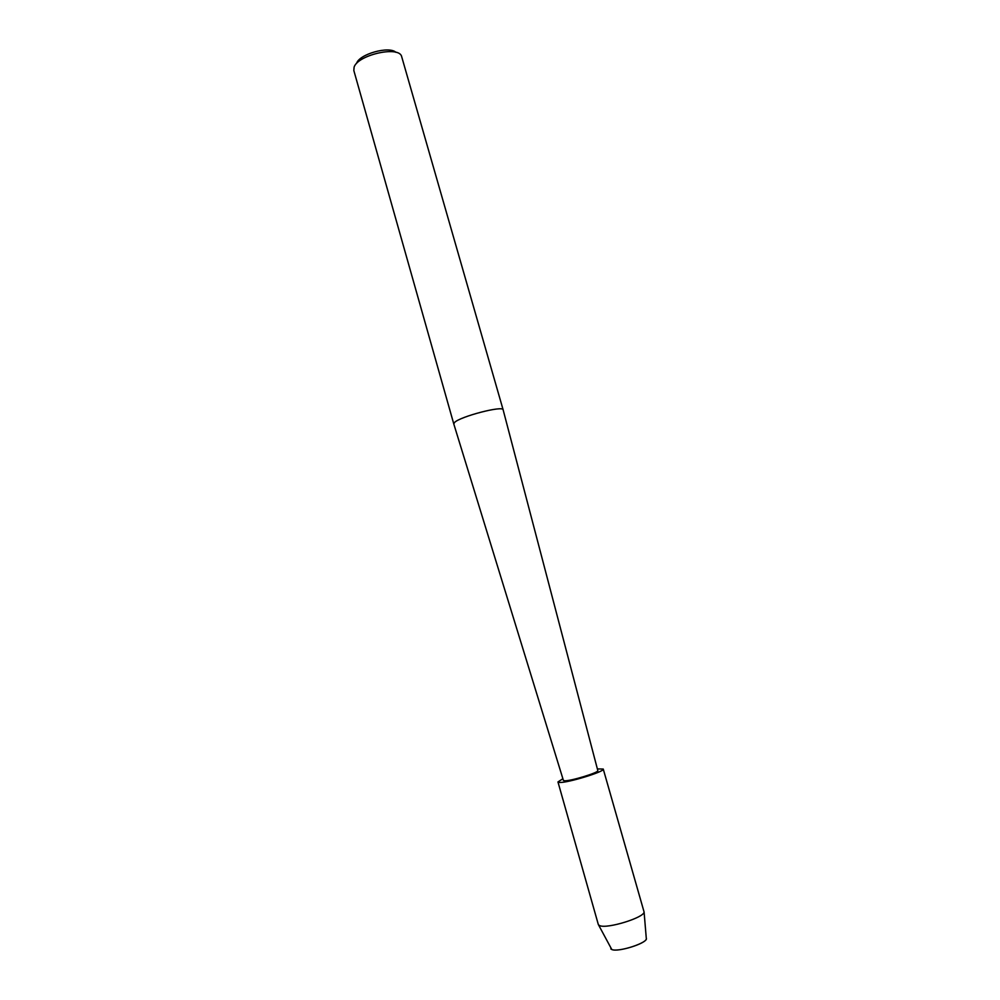 <?xml version="1.0" encoding="UTF-8"?>
<svg xmlns="http://www.w3.org/2000/svg" width="1000" height="1000" viewBox="0 0 1000 1000"><rect width="100%" height="100%" fill="white"/><g stroke="black" fill="none" stroke-linecap="round" stroke-linejoin="round"><path stroke-width="1.5" d="M610.8 948.9L611.788 949.513C617.788 952.425 646.438 943.512 646.325 938.775L646.275 938.162C649.087 942.463 618.275 952.625 611.788 949.513L598.3 924.45L557.962 781.95L562.888 778.737M503.15 409.875L503.137 409.825C503.325 405.3 460.375 416.425 454.6 422.425L453.775 423.938M597.812 770.6C599.237 772.5 569.9 781.425 564.412 780.75L563.4 780.4L453.762 423.888L353.825 70.512L354.1 67.15C357.575 55.213 397.375 45.788 401.45 55.875L503.137 409.837L597.812 770.6M395.95 52.35C389.162 45.725 359.3 54.062 356.575 63.362M597.375 768.913L603.25 769.05L644.087 912.013C644.225 917.6 607.312 929.025 599.825 925.675L598.6 924.975M603.25 769.05C605.413 771.488 566.45 783.363 559.263 782.425L557.962 781.95M646.325 938.775L644.087 912.013"/></g></svg>
